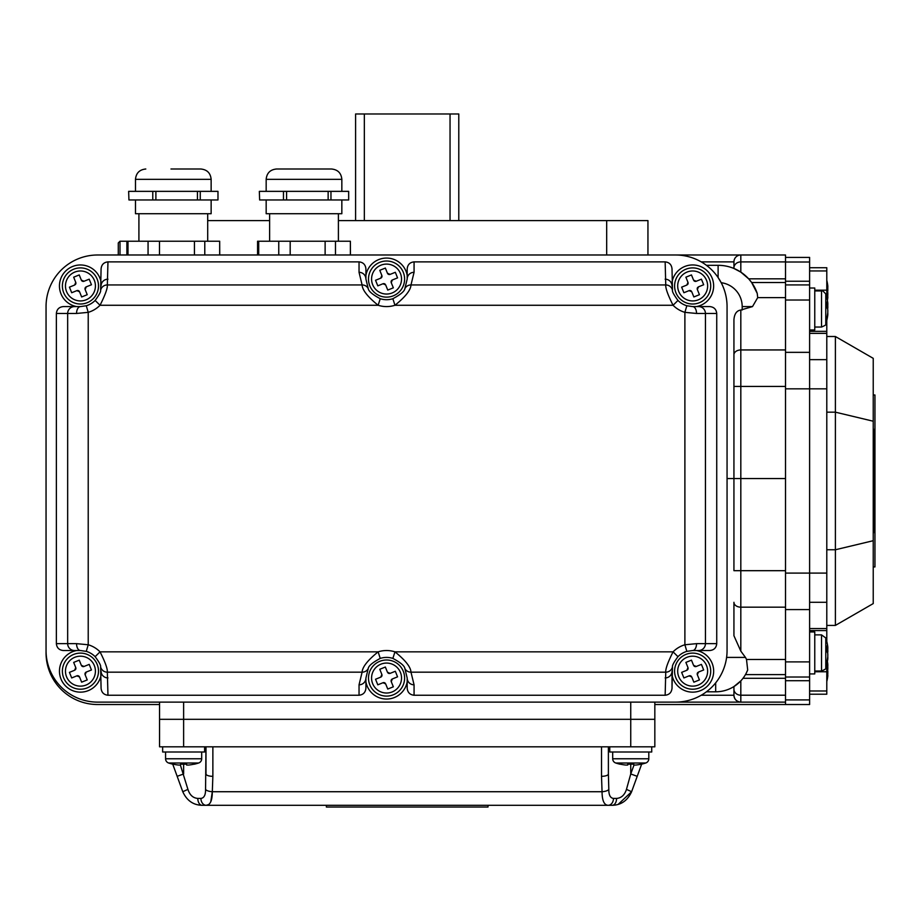 <?xml version="1.0" encoding="UTF-8"?>
<svg xmlns="http://www.w3.org/2000/svg" width="921" height="921" viewBox="0 0 921 921"><rect width="100%" height="100%" fill="white"/><g stroke="black" fill="none" stroke-linecap="round" stroke-linejoin="round"><path stroke-width="1.38" d="M727.06 478.552L727.06 650.525L727.06 306.589L727.06 478.552L740.818 478.552L733.933 478.552L733.933 319.748C734.371 313.888 736.662 310.642 740.818 310.02L752.503 306.589L757.707 297.621L757.223 293.385L751.64 282.505L748.658 278.821L740.818 272.121L733.933 268.471L733.933 261.875L701.203 261.875M751.64 282.505L785.521 282.505L785.521 478.552L740.818 478.552L785.521 478.552L785.521 570.686L740.818 570.686L740.818 607.169L785.521 607.169M606.674 254.99L606.674 220.603L647.947 220.603L647.947 254.99L785.521 254.99L785.521 282.505M740.818 310.02L740.818 386.429L733.933 386.429L733.933 319.748M119.995 254.99L119.995 241.233L118.279 242.96L118.279 254.99L97.638 254.99L675.461 254.99L97.638 254.99A51.588 51.588 0 0 0 46.05 306.589L46.05 499.194M630.747 746.827L630.747 719.313L159.552 719.313L654.831 719.313L654.831 746.827L159.552 746.827L159.552 702.124L97.638 702.124A51.588 51.588 0 0 1 46.05 650.525L46.05 457.921M706.419 265.317L718.115 265.317L718.115 277.555L721.201 282.712A24.073 24.073 0 0 1 742.188 306.589L742.188 310.02M706.879 265.662L707.639 266.261M606.674 220.603L338.398 220.603M269.611 220.603L207.697 220.603M718.115 265.317A41.272 41.272 0 0 1 757.223 293.385A41.272 41.272 0 0 0 718.115 265.317M733.933 261.737L733.933 261.875A6.884 6.884 0 0 1 740.818 254.99L740.668 255.002M733.933 686.559L733.933 695.24L733.933 686.559L740.818 680.884L740.818 695.205L785.521 695.205M701.203 695.24L733.933 695.24C734.371 699.384 736.662 701.687 740.818 702.124L785.521 702.124M733.933 689.253A6.884 5.952 0 0 0 740.818 695.205L740.818 702.124A6.884 6.884 0 0 1 733.933 695.24A6.884 6.884 0 0 0 740.818 702.124L654.831 702.124L654.831 719.313L630.747 719.313L630.747 702.124M785.521 674.609L745.457 674.609L744.882 675.577M706.419 691.798L715.675 691.798A34.399 34.399 0 0 0 747.691 669.97L746.114 673.424M675.461 702.124L97.638 702.124L675.461 702.124A51.588 51.588 0 0 0 727.06 650.525M740.818 651.124L733.933 635.732L733.933 602.299A6.884 4.87 0 0 0 740.818 607.169L740.818 651.124L745.457 657.41A32.177 22.749 0 0 1 746.505 659.494L747.691 669.97A34.399 34.399 0 0 1 715.675 691.798L715.675 682.852M733.933 602.299L733.933 635.732M785.521 386.429L740.818 386.429L740.818 570.686L733.933 570.686L733.933 478.552M873.235 394.982L874.95 394.982L874.95 566.945L873.235 566.945M835.393 625.417L835.393 336.51L873.235 358.35L873.235 603.577L835.393 625.417L826.793 625.417M809.605 267.723L826.793 267.723L826.793 297.564A48.157 48.157 0 0 1 827.553 301.294A48.157 48.157 0 0 0 825.78 294.018L825.78 323.973A48.157 48.157 0 0 0 827.553 316.697A48.053 44.231 0 0 0 827.806 314.844L827.472 314.844M809.605 331.353L826.793 331.353L826.793 320.416M826.793 331.353L826.793 630.574L809.605 630.574M826.793 641.511L826.793 630.574M827.875 657.525L827.668 657.525A48.053 44.231 0 0 0 827.806 656.431A48.053 44.231 0 0 1 826.885 661.577A46.959 18.351 180 0 1 826.977 662.752A46.959 18.351 180 0 1 826.885 663.926A48.053 44.231 0 0 0 827.553 660.633A48.157 48.157 0 0 1 826.793 664.363L826.793 694.204L809.605 694.204M785.521 257.408L809.605 257.408L809.605 704.53L785.521 704.53L785.521 699.914L809.605 699.914M809.605 677.016L785.521 677.016L785.521 661.9L809.605 661.9L809.605 673.919L814.763 673.919L814.763 631.956L809.605 631.956M809.605 680.7L785.521 680.7L785.521 699.914M785.521 284.923L809.605 284.923M826.793 388.835L785.521 388.835L785.521 573.092L826.793 573.092M809.605 609.575L785.521 609.575L785.521 661.9M785.521 609.575L785.521 573.092M785.521 680.7L785.521 677.016M826.793 666.689L826.172 666.689A48.157 48.157 0 0 1 825.78 667.909A48.157 48.157 0 0 0 827.553 660.633A48.053 44.231 0 0 0 827.806 658.78L827.472 658.78M825.78 323.973C826.586 324.503 825.17 325.527 821.532 327.047L821.532 290.932C821.785 290.011 823.213 291.036 825.78 294.018A48.157 48.157 0 0 1 826.172 295.238L826.793 295.238M835.393 336.51L826.793 336.51M873.235 421.219L835.393 412.171L826.793 412.171M873.235 540.708L835.393 549.756L826.793 549.756M873.235 532.557L874.605 532.557L874.605 429.37L873.235 429.37M107.964 695.24C103.808 694.791 101.517 692.465 101.08 688.252L100.619 666.839C100.988 665.526 99.169 662.141 95.139 656.673L100.032 651.849C105.213 662.13 107.653 668.899 107.343 672.169L107.964 695.24L359.04 695.24L359.04 684.821L362.114 672.169C362.344 667.057 367.686 660.288 378.14 651.849A27.515 27.515 0 0 1 394.971 651.849C405.424 660.299 410.766 667.08 410.985 672.169L414.07 684.821L414.07 695.24L665.146 695.24L665.756 672.169C665.446 668.934 667.875 662.164 673.067 651.849L677.971 656.673C673.93 662.153 672.1 665.549 672.48 666.839L672.019 688.252C671.582 692.465 669.291 694.791 665.146 695.24M414.07 695.24C409.914 694.791 407.623 692.465 407.186 688.252L407.186 678.04L404.883 668.554C404.538 665.883 400.531 662.498 392.864 658.4L394.971 651.849L673.067 651.849A27.515 27.515 0 0 1 684.89 644.769L684.89 312.346L686.836 305.749A20.642 20.642 0 0 1 677.971 300.442A20.642 20.642 0 0 0 686.836 305.749L692.661 306.589A6.884 3.891 90 0 1 696.552 313.462L684.89 312.346A27.515 27.515 0 0 1 673.067 305.265C667.886 294.985 665.457 288.204 665.756 284.946L665.146 261.875C669.291 262.312 671.582 264.649 672.019 268.863L672.48 290.276C672.111 291.589 673.942 294.973 677.971 300.442L673.067 305.265L394.971 305.265A27.515 27.515 0 0 1 378.14 305.265C367.675 296.815 362.333 290.034 362.114 284.946L359.04 272.294L359.04 261.875C363.185 262.312 365.476 264.649 365.913 268.863L365.913 279.075L368.227 288.561C368.573 291.232 372.568 294.616 380.246 298.715L378.14 305.265L100.032 305.265L95.139 300.442C99.169 294.95 100.999 291.566 100.619 290.276L101.08 268.863C101.517 264.649 103.808 262.312 107.964 261.875L359.04 261.875M407.186 279.075A6.884 6.769 -0 0 1 414.07 272.294L410.985 284.946C410.754 290.057 405.413 296.827 394.971 305.265L392.864 298.715C400.531 294.616 404.538 291.232 404.883 288.561L407.186 279.075L407.186 268.863C407.623 264.649 409.914 262.312 414.07 261.875L665.146 261.875M107.964 261.875L107.343 284.946C107.665 288.181 105.224 294.95 100.032 305.265A27.515 27.515 0 0 1 88.22 312.346L76.558 313.462A6.884 3.891 -90 0 1 80.449 306.589L86.275 305.749A20.642 20.642 0 0 0 95.139 300.442A20.642 20.642 0 0 1 86.275 305.749L88.22 312.346L88.22 644.769A27.515 27.515 0 0 1 100.032 651.849L378.14 651.849L380.246 658.4C372.568 662.498 368.561 665.883 368.227 668.554L365.913 678.04L365.913 688.252C365.476 692.465 363.185 694.791 359.04 695.24M101.08 674.943A20.976 20.976 0 0 1 60.993 679.019A20.976 20.976 0 0 1 76.662 650.525L63.273 650.525C59.105 650.088 56.803 647.797 56.365 643.652L56.365 313.462C56.803 309.318 59.105 307.027 63.273 306.589L80.449 306.589M80.449 650.525A6.884 3.891 -90 0 1 76.558 643.652L88.22 644.769L86.275 651.366L80.449 650.525L63.273 650.525M716.734 643.652L716.734 313.462L705.44 313.462L705.44 643.652L716.734 643.652C716.296 647.797 713.994 650.088 709.826 650.525L692.661 650.525L686.836 651.366A20.642 20.642 0 0 0 677.971 656.673A20.642 20.642 0 0 1 686.836 651.366L684.89 644.769L696.552 643.652A6.884 3.891 90 0 1 692.661 650.525M672.019 282.171A20.976 20.976 0 0 1 712.117 278.096A20.976 20.976 0 0 1 696.449 306.589L709.826 306.589C713.994 307.027 716.296 309.318 716.734 313.462M696.449 650.525A20.976 20.976 0 0 1 700.513 690.623A20.976 20.976 0 0 1 672.019 674.943L672.019 688.252M407.186 681.828A20.976 20.976 0 0 1 365.913 681.828L365.913 688.252M727.06 306.589A51.588 51.588 0 0 0 675.461 254.99M692.661 306.589L709.826 306.589M709.826 650.525L698.59 650.525A6.884 6.85 90 0 0 705.44 643.652L696.552 643.652M407.186 678.04A6.884 6.769 0 0 0 414.07 684.821M404.883 668.554A6.884 6.746 -27.4 0 0 410.985 672.169L665.756 672.169A6.884 6.769 12.1 0 0 672.48 666.839M392.864 658.4A20.642 20.642 0 0 0 380.246 658.4A20.642 20.642 0 0 1 392.864 658.4M368.227 668.554A6.884 6.746 -152.6 0 1 362.114 672.169L107.343 672.169A6.884 6.769 -12.1 0 1 100.619 666.839M365.913 678.04A6.884 6.769 180 0 1 359.04 684.821M365.913 279.075A6.884 6.769 180 0 0 359.04 272.294M368.227 288.561A6.884 6.746 152.6 0 0 362.114 284.946L107.343 284.946A6.884 6.769 -167.9 0 0 100.619 290.276M380.246 298.715A20.642 20.642 0 0 0 392.864 298.715A20.642 20.642 0 0 1 380.246 298.715M404.883 288.561A6.884 6.746 27.4 0 1 410.985 284.946L665.756 284.946A6.884 6.769 167.9 0 1 672.48 290.276M672.019 285.947A6.884 6.769 180 0 0 665.146 279.178M107.964 279.178A6.884 6.769 180 0 0 101.08 285.947M101.08 671.167A6.884 6.769 0 0 0 107.964 677.937M95.139 656.673A20.642 20.642 0 0 0 86.275 651.366A20.642 20.642 0 0 1 95.139 656.673M665.146 677.937A6.884 6.769 0 0 0 672.019 671.167M326.368 805.299L326.368 807.026L488.015 807.026L488.015 805.299M210.782 801.777L212.314 791.726C212.279 800.568 210.241 805.092 206.235 805.299L208.929 804.459M180.401 765.121L187.919 789.366L182.772 791.726C186.802 800.568 193.272 805.092 202.16 805.299C193.283 805.115 186.825 800.591 182.772 791.726L172.734 764.154M641.638 764.154L631.61 791.726C627.569 800.568 621.111 805.092 612.212 805.299L202.16 805.299A6.884 4.363 90 0 1 197.796 798.426L200.916 798.426C204.082 798.023 205.636 795.007 205.567 789.366L205.982 746.827L205.982 773.962A6.884 2.349 0 0 0 212.866 776.322L212.314 791.726L602.058 791.726A6.884 2.349 -4.1 0 0 608.816 789.366C608.746 795.007 610.289 798.023 613.467 798.426A6.884 5.319 -90 0 1 608.148 805.299C604.141 805.115 602.115 800.591 602.058 791.726L601.517 776.322A6.884 2.349 -0 0 0 608.39 773.962L608.816 789.366M618.083 804.447L631.61 791.726L626.464 789.366L630.747 773.962L626.464 789.366C624.668 795.007 621.376 798.023 616.575 798.426A6.884 4.363 -90 0 1 612.212 805.299M187.919 789.366C189.714 795.007 193.007 798.023 197.796 798.426M608.39 746.827L608.39 773.962M183.624 764.211A46.959 46.959 0 0 0 186.641 764.108L186.641 765.04L188.701 765.04A48.053 48.053 0 0 0 194.285 764.108L194.285 764.211A48.157 48.157 0 0 0 198.602 763.014L168.647 763.014A48.157 48.157 0 0 0 172.964 764.211L172.964 764.108A48.053 48.053 0 0 0 178.559 765.04L180.62 765.04L180.62 764.108A46.959 46.959 0 0 0 183.624 764.211L183.624 773.962L177.166 776.322M200.916 798.426A6.884 5.319 90 0 0 206.235 805.299M205.567 789.366A6.884 2.349 4.1 0 0 212.314 791.726M637.217 776.322L630.747 773.962L630.747 764.211A46.959 46.959 0 0 0 633.763 764.108L633.763 765.04L633.763 764.108L633.763 765.04L635.824 765.04A48.053 48.053 0 0 0 641.419 764.108L641.419 764.211A48.157 48.157 0 0 0 645.725 763.014L615.781 763.014A4.467 4.467 0 0 1 612.695 758.766L612.695 751.997M608.148 805.299A6.884 5.319 -90 0 0 613.467 798.426L616.575 798.426M785.521 704.53L654.831 704.53M159.552 704.53L97.638 704.53A51.588 51.588 0 0 1 46.05 652.931L46.05 478.552M135.479 199.961L135.479 213.718L211.139 213.718L211.139 199.961M170.972 169.004L200.824 169.004C207.087 169.625 210.529 173.056 211.139 179.33L135.479 179.33C136.089 173.056 139.52 169.625 145.794 169.004M217.978 199.961L217.978 191.361L200.26 191.361L200.26 199.961L217.978 199.961M128.94 199.961L128.641 191.361L128.94 199.961L152.771 199.961L152.771 191.361L155.891 191.361L155.891 199.961L197.439 199.961L197.439 191.361L155.891 191.361M152.771 199.961L155.891 199.961M219.682 254.99L219.682 241.233L219.739 254.99M126.879 254.99L126.879 241.233L128.007 241.233L128.007 254.99M148.062 254.99L148.062 241.233L159.483 241.233L159.483 254.99M152.771 191.361L128.94 191.361M197.439 191.361L200.26 191.361M197.439 199.961L200.26 199.961M148.062 241.233L128.007 241.233M194.435 254.99L194.435 241.233L159.483 241.233M194.435 241.233L204.784 241.233L204.784 254.99M219.682 241.233L204.784 241.233M266.169 199.961L266.169 213.718L341.841 213.718L341.841 199.961M276.496 169.004L331.525 169.004C337.788 169.625 341.231 173.056 341.841 179.33L266.169 179.33C266.779 173.056 270.221 169.625 276.496 169.004M348.668 199.961L348.668 191.361L330.961 191.361L330.961 199.961L348.668 199.961M259.63 199.961L259.342 191.361L259.63 199.961L283.472 199.961L283.472 191.361L286.581 191.361L286.581 199.961L328.141 199.961L328.141 191.361L286.581 191.361M283.472 199.961L286.581 199.961M350.383 254.99L350.383 241.233L350.44 254.99M257.569 254.99L257.569 241.233L258.709 241.233L258.709 254.99M278.752 254.99L278.752 241.233L290.184 241.233L290.184 254.99M283.472 191.361L259.63 191.361M328.141 191.361L330.961 191.361M328.141 199.961L330.961 199.961M278.752 241.233L258.709 241.233M325.125 254.99L325.125 241.233L290.184 241.233M325.125 241.233L335.474 241.233L335.474 254.99M350.383 241.233L335.474 241.233M458.785 220.603L458.785 113.974L355.598 113.974L355.598 220.603M450.047 220.603L450.047 113.974M364.336 220.603L364.336 113.974M198.602 763.014A4.467 4.467 0 0 0 201.687 758.766L165.573 758.766A4.467 4.467 0 0 0 168.647 763.014A4.467 4.467 0 0 1 165.573 758.766L165.573 751.997M645.725 763.014A4.467 4.467 0 0 0 648.81 758.766L648.81 751.997M625.681 765.04A48.053 48.053 0 0 1 620.086 764.108A48.053 48.053 0 0 0 625.681 765.04L627.742 765.04L627.742 764.108A46.959 46.959 0 0 0 630.747 764.211M615.781 763.014A48.157 48.157 0 0 0 620.086 764.211L620.086 764.108M627.742 764.108L627.742 765.04L627.742 764.108M609.771 746.827L609.771 751.997L651.734 751.997L651.734 746.827M186.641 765.04L186.641 764.108L186.641 765.04M194.285 764.108A48.053 48.053 0 0 1 188.701 765.04M201.687 758.766L201.687 751.997M180.62 764.108L180.62 765.04L180.62 764.108M162.649 746.827L162.649 751.997L204.612 751.997L204.612 746.827M392.162 691.936A14.978 14.978 0 0 0 400.439 672.445A14.978 14.978 0 0 0 380.949 664.156A14.978 14.978 0 0 0 372.66 683.647A14.978 14.978 0 0 0 392.162 691.936M379.797 661.301A18.052 18.052 0 0 1 403.294 671.282A18.052 18.052 0 0 1 393.313 694.791A18.052 18.052 0 0 1 369.805 684.798A18.052 18.052 0 0 1 379.797 661.301A18.052 18.052 0 0 0 369.805 684.798A18.052 18.052 0 0 0 393.313 694.791M391.241 681.621L393.336 686.801L387.753 689.058L385.657 683.877L382.975 682.737L377.794 684.821L375.538 679.238L380.718 677.154L381.858 674.46L379.774 669.279L385.358 667.034L387.442 672.215L390.136 673.355L395.316 671.259L397.561 676.843L392.381 678.938L391.241 681.621A2.061 2.061 0 0 1 392.381 678.938M390.136 673.355A2.061 2.061 0 0 1 387.891 672.883M381.858 674.46A2.061 2.061 0 0 1 380.718 677.154M382.975 682.737A2.061 2.061 0 0 1 385.22 683.198M86.044 685.051A14.978 14.978 0 0 0 94.333 665.561A14.978 14.978 0 0 0 74.843 657.272A14.978 14.978 0 0 0 66.554 676.774A14.978 14.978 0 0 0 86.044 685.051M73.692 654.417A18.052 18.052 0 0 1 97.189 664.409A18.052 18.052 0 0 1 87.196 687.906A18.052 18.052 0 0 1 63.699 677.925A18.052 18.052 0 0 1 73.692 654.417A18.052 18.052 0 0 0 63.699 677.925A18.052 18.052 0 0 0 87.196 687.906M85.135 674.748L87.23 679.928L81.647 682.173L79.551 676.993L76.869 675.853L71.688 677.948L69.432 672.365L74.613 670.269L75.752 667.587L73.668 662.406L79.241 660.15L81.336 665.33L84.018 666.47L89.21 664.386L91.455 669.97L86.275 672.054L85.135 674.748A2.061 2.061 0 0 1 86.275 672.054M84.018 666.47A2.061 2.061 0 0 1 81.773 666.01M75.752 667.587A2.061 2.061 0 0 1 75.292 669.832M76.869 675.853A2.061 2.061 0 0 1 79.551 676.993M698.268 685.051A14.978 14.978 0 0 0 706.545 665.561A14.978 14.978 0 0 0 687.054 657.272A14.978 14.978 0 0 0 678.777 676.774A14.978 14.978 0 0 0 698.268 685.051M685.903 654.417A18.052 18.052 0 0 1 709.4 664.409A18.052 18.052 0 0 1 699.419 687.906A18.052 18.052 0 0 1 675.91 677.925A18.052 18.052 0 0 1 685.903 654.417A18.052 18.052 0 0 0 675.91 677.925A18.052 18.052 0 0 0 699.419 687.906M697.347 674.748L699.442 679.928L693.858 682.173L691.763 676.993L689.081 675.853L683.9 677.948L681.644 672.365L686.836 670.269L687.975 667.587L685.88 662.406L691.464 660.15L693.559 665.33L696.241 666.47L701.422 664.386L703.679 669.97L698.486 672.054L697.347 674.748A2.061 2.061 0 0 1 697.819 672.503M696.241 666.47A2.061 2.061 0 0 1 693.997 666.01M687.975 667.587A2.061 2.061 0 0 1 686.836 670.269M689.081 675.853A2.061 2.061 0 0 1 691.326 676.325M86.044 299.843A14.978 14.978 0 0 0 94.333 280.341A14.978 14.978 0 0 0 74.843 272.063A14.978 14.978 0 0 0 66.554 291.554A14.978 14.978 0 0 0 86.044 299.843M73.692 269.208A18.052 18.052 0 0 1 97.189 279.19A18.052 18.052 0 0 1 87.196 302.698A18.052 18.052 0 0 1 63.699 292.705A18.052 18.052 0 0 1 73.692 269.208A18.052 18.052 0 0 0 63.699 292.705A18.052 18.052 0 0 0 87.196 302.698M85.135 289.528L87.23 294.708L81.647 296.965L79.551 291.784L76.869 290.633L71.688 292.728L69.432 287.145L74.613 285.061L75.752 282.367L73.668 277.186L79.241 274.93L81.336 280.122L84.018 281.262L89.21 279.167L91.455 284.75L86.275 286.845L85.135 289.528A2.061 2.061 0 0 1 86.275 286.845M84.018 281.262A2.061 2.061 0 0 1 81.336 280.122M75.752 282.367A2.061 2.061 0 0 1 75.292 284.612M76.869 290.633A2.061 2.061 0 0 1 79.551 291.784M101.08 282.171A20.976 20.976 0 0 0 72.598 266.491A20.976 20.976 0 0 0 76.662 306.589M392.162 292.959A14.978 14.978 0 0 0 400.439 273.468A14.978 14.978 0 0 0 380.949 265.179A14.978 14.978 0 0 0 372.66 284.67A14.978 14.978 0 0 0 392.162 292.959M379.797 262.324A18.052 18.052 0 0 1 403.294 272.317A18.052 18.052 0 0 1 393.313 295.814A18.052 18.052 0 0 1 369.805 285.832A18.052 18.052 0 0 1 379.797 262.324A18.052 18.052 0 0 0 369.805 285.832A18.052 18.052 0 0 0 393.313 295.814M391.241 282.655L393.336 287.836L387.753 290.08L385.657 284.9L382.975 283.76L377.794 285.855L375.538 280.272L380.718 278.177L381.858 275.494L379.774 270.314L385.358 268.057L387.442 273.238L390.136 274.377L395.316 272.294L397.561 277.877L392.381 279.961L391.241 282.655A2.061 2.061 0 0 1 392.381 279.961M390.136 274.377A2.061 2.061 0 0 1 387.442 273.238M381.858 275.494A2.061 2.061 0 0 1 380.718 278.177M382.975 283.76A2.061 2.061 0 0 1 385.22 284.232M407.186 275.287A20.976 20.976 0 0 0 365.913 275.287M698.268 299.843A14.978 14.978 0 0 0 706.545 280.341A14.978 14.978 0 0 0 687.054 272.063A14.978 14.978 0 0 0 678.777 291.554A14.978 14.978 0 0 0 698.268 299.843M685.903 269.208A18.052 18.052 0 0 1 709.4 279.19A18.052 18.052 0 0 1 699.419 302.698A18.052 18.052 0 0 1 675.91 292.705A18.052 18.052 0 0 1 685.903 269.208A18.052 18.052 0 0 0 675.91 292.705A18.052 18.052 0 0 0 699.419 302.698M697.347 289.528L699.442 294.708L693.858 296.965L691.763 291.784L689.081 290.633L683.9 292.728L681.644 287.145L686.836 285.061L687.975 282.367L685.88 277.186L691.464 274.93L693.559 280.122L696.241 281.262L701.422 279.167L703.679 284.75L698.486 286.845L697.347 289.528A2.061 2.061 0 0 1 697.819 287.283M696.241 281.262A2.061 2.061 0 0 1 693.997 280.79M687.975 282.367A2.061 2.061 0 0 1 687.503 284.612M689.081 290.633A2.061 2.061 0 0 1 691.326 291.105M825.78 637.954L825.78 667.909C826.586 668.439 825.17 669.463 821.532 670.995L821.532 634.88L825.78 637.954A48.157 48.157 0 0 1 827.553 645.23L827.553 645.23A48.053 44.231 0 0 1 827.806 647.095A48.053 44.231 0 0 0 827.553 645.23M826.977 649.443L827.806 649.443A48.053 44.231 0 0 0 827.668 648.349M827.806 649.443L827.806 652.149L827.208 652.149M827.806 656.431L827.806 653.726A48.053 18.777 180 0 0 827.553 652.931A48.053 18.777 180 0 0 827.806 652.149M827.806 657.686L827.806 658.78L827.806 657.686M826.977 648.188L827.806 648.188A48.053 18.777 180 0 0 826.885 646.001A46.959 43.218 0 0 1 826.885 651.538A48.053 18.777 180 0 1 827.806 653.726M827.806 648.188L827.806 647.095L827.806 648.188M826.793 681.563A48.157 48.157 0 0 0 827.553 677.833A48.053 44.231 0 0 1 826.885 681.126A46.959 18.351 180 0 0 826.977 679.951A46.959 18.351 180 0 0 826.885 678.765A48.053 44.231 0 0 0 827.806 673.631L827.806 670.925A48.053 18.777 180 0 0 826.885 668.738A46.959 43.218 0 0 0 826.92 663.845M826.977 666.643L827.806 666.643A48.053 44.231 0 0 0 827.668 665.549M827.806 666.643L827.806 669.348L827.208 669.348M827.553 670.131A48.053 18.777 180 0 0 827.806 669.348M827.553 677.833A48.053 44.231 0 0 0 827.806 675.979L827.806 674.886L827.472 675.979M826.977 665.376L827.806 665.376A48.053 18.777 180 0 0 827.012 663.431M827.806 664.283L827.806 665.376L827.806 664.283A48.053 44.231 0 0 0 827.553 662.429A48.157 48.157 0 0 0 827.403 661.531M827.875 313.577L827.668 313.577A48.053 44.231 0 0 0 827.806 312.484L827.806 309.778A48.053 18.777 180 0 0 826.885 307.602A46.959 43.218 0 0 0 826.885 302.053A48.053 18.777 180 0 1 827.806 304.241L827.806 303.147A48.053 44.231 0 0 0 827.553 301.294A48.053 44.231 0 0 1 827.806 303.147L827.806 304.241L826.977 304.241M826.977 288.308L827.806 288.308A48.053 44.231 0 0 0 827.668 287.202M827.806 288.308L827.806 291.013L827.208 291.013M827.553 291.796A48.053 18.777 180 0 0 827.806 291.013M827.553 299.498A48.157 48.157 0 0 1 827.403 300.396A48.053 44.231 0 0 0 827.553 299.498A48.053 44.231 0 0 0 827.806 297.644L827.806 296.55L827.472 297.644M826.977 287.041L827.806 287.041A48.053 18.777 180 0 0 826.885 284.865A46.959 43.218 0 0 1 826.885 290.403A48.053 18.777 180 0 1 827.806 292.579L827.806 295.296A48.053 44.231 0 0 1 827.162 299.198M827.806 285.947L827.806 287.041L827.806 285.947A48.053 44.231 0 0 0 827.553 284.094A48.157 48.157 0 0 0 826.793 280.364M827.553 316.697A48.053 44.231 0 0 1 826.885 319.978A46.959 18.351 180 0 0 826.977 318.804A46.959 18.351 180 0 0 826.885 317.63A48.053 44.231 0 0 0 827.806 312.484M826.977 305.496L827.806 305.496A48.053 44.231 0 0 0 827.668 304.402M827.806 305.496L827.806 308.201L827.208 308.201M827.553 308.995A48.053 18.777 180 0 0 827.806 308.201M827.806 313.75L827.806 314.844L827.806 313.75M809.605 329.971L814.763 329.971L814.763 288.008L809.605 288.008L809.605 300.027L785.521 300.027M733.933 354.804A6.884 4.87 0 0 1 740.818 349.945L785.521 349.945M757.707 297.621L785.521 297.621M748.658 278.821L785.521 278.821M733.933 261.875A6.884 6.884 0 0 1 740.818 254.99L740.818 261.909L785.521 261.909M733.933 267.861A6.884 5.952 180 0 1 740.818 261.909L740.818 272.121M752.503 306.589L742.188 306.589M183.624 746.827L183.624 702.124M745.457 657.41L726.6 657.41M743.005 678.293L785.521 678.293M746.505 659.494L785.521 659.494M785.521 281.227L809.605 281.227M809.605 262.013L785.521 262.013M785.521 352.352L809.605 352.352M826.793 602.276L809.605 602.276M809.605 628.559L826.793 628.559M826.793 671.766L814.763 671.766M826.793 690.98L809.605 690.98M826.793 270.947L809.605 270.947M826.793 290.173L814.763 290.173M826.793 333.367L809.605 333.367M826.793 359.651L809.605 359.651M56.365 643.652L67.659 643.652L67.659 313.462L56.365 313.462M76.558 313.462L67.659 313.462A6.884 6.85 -90 0 1 74.509 306.589M74.509 650.525A6.884 6.85 -90 0 1 67.659 643.652L76.558 643.652M414.07 261.875L414.07 272.294M698.59 306.589A6.884 6.85 90 0 1 705.44 313.462L696.552 313.462M212.866 746.827L212.866 776.322M601.517 776.322L601.517 746.827M630.747 773.962L633.97 765.121M612.695 758.766L648.81 758.766M138.91 241.233L138.91 213.718M135.479 191.361L135.479 179.33M211.139 191.361L211.139 179.33M207.697 241.233L207.697 213.718M269.611 241.233L269.611 213.718M266.169 191.361L266.169 179.33M341.841 191.361L341.841 179.33M338.398 241.233L338.398 213.718M119.995 241.233L126.879 241.233M821.532 634.88L814.763 634.88M825.78 667.909C826.586 668.439 825.17 669.463 821.532 670.995L814.763 670.995M826.977 648.349L827.875 648.349M826.977 665.549L827.875 665.549M826.977 287.202L827.875 287.202M814.763 290.932L821.532 290.932C821.785 290.011 823.213 291.036 825.78 294.018M821.532 327.047L814.763 327.047M826.977 304.402L827.875 304.402"/></g></svg>
